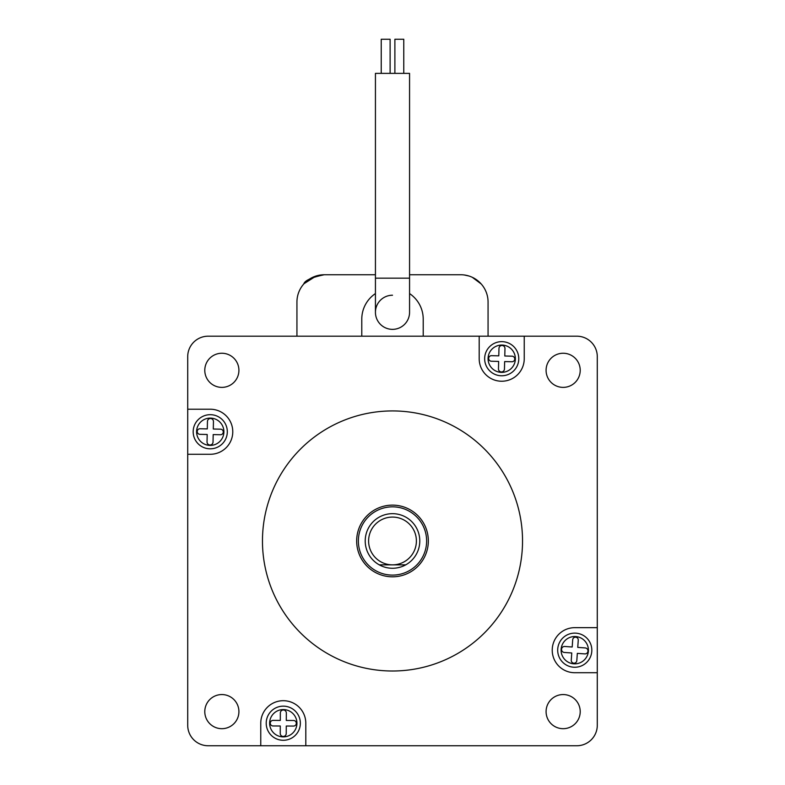 <?xml version="1.0" encoding="UTF-8"?>
<svg xmlns="http://www.w3.org/2000/svg" width="785" height="785" viewBox="0 0 785 785"><rect width="100%" height="100%" fill="white"/><g stroke="black" fill="none" stroke-linecap="round" stroke-linejoin="round"><path stroke-width="1.18" d="M392.5 575.101A34.128 34.128 0 0 1 358.372 540.963A34.128 34.128 0 0 1 392.5 506.835A34.128 34.128 0 0 1 426.628 540.963A34.128 34.128 0 0 1 392.5 575.101M392.5 517.08A23.893 23.893 0 0 0 368.607 540.963A23.893 23.893 0 0 0 392.5 564.857L379.283 564.857A27.308 27.308 0 0 1 392.5 513.665A27.308 27.308 0 0 1 405.717 564.857L392.5 564.857A23.893 23.893 0 0 0 416.393 540.963A23.893 23.893 0 0 0 392.5 517.08M379.283 564.857A27.308 27.308 0 0 0 405.717 564.857M187.713 454.279L210.243 454.279A22.529 22.529 0 0 0 232.772 431.75A22.529 22.529 0 0 0 210.243 409.221L187.713 409.221L187.713 725.271A20.479 20.479 0 0 0 208.192 745.75L576.808 745.75A20.479 20.479 0 0 0 597.287 725.271L597.287 356.665A20.479 20.479 0 0 0 576.808 336.186L208.192 336.186A20.479 20.479 0 0 0 187.713 356.665L187.713 409.221M356.665 540.963A35.835 35.835 0 0 0 392.5 576.808A35.835 35.835 0 0 0 428.335 540.963A35.835 35.835 0 0 0 392.5 505.128A35.835 35.835 0 0 0 356.665 540.963M522.535 540.963A130.035 130.035 0 0 0 392.5 410.928A130.035 130.035 0 0 0 262.465 540.963A130.035 130.035 0 0 0 392.5 671.008A130.035 130.035 0 0 0 522.535 540.963M546.085 711.622A17.064 17.064 0 0 0 563.149 728.686A17.064 17.064 0 0 0 580.213 711.622A17.064 17.064 0 0 0 563.149 694.558A17.064 17.064 0 0 0 546.085 711.622M204.787 711.622A17.064 17.064 0 0 0 221.851 728.686A17.064 17.064 0 0 0 238.915 711.622A17.064 17.064 0 0 0 221.851 694.558A17.064 17.064 0 0 0 204.787 711.622M204.787 370.314A17.064 17.064 0 0 0 221.851 387.378A17.064 17.064 0 0 0 238.915 370.314A17.064 17.064 0 0 0 221.851 353.25A17.064 17.064 0 0 0 204.787 370.314M546.085 370.314A17.064 17.064 0 0 0 563.149 387.378A17.064 17.064 0 0 0 580.213 370.314A17.064 17.064 0 0 0 563.149 353.25A17.064 17.064 0 0 0 546.085 370.314M305.807 745.75L305.807 723.22A22.529 22.529 0 0 0 283.287 700.701A22.529 22.529 0 0 0 260.757 723.22L260.757 745.75M597.287 627.657L574.757 627.657A22.529 22.529 0 0 0 552.228 650.186A22.529 22.529 0 0 0 574.757 672.716L597.287 672.716M479.193 336.186L479.193 358.716A22.529 22.529 0 0 0 501.713 381.235A22.529 22.529 0 0 0 524.243 358.716L524.243 336.186M573.55 667.211A17.064 17.064 0 0 1 557.733 648.979A17.064 17.064 0 0 1 575.955 633.161A17.064 17.064 0 0 1 591.782 651.383A17.064 17.064 0 0 1 573.55 667.211A17.064 17.064 0 0 0 591.782 651.383A17.064 17.064 0 0 0 575.955 633.161M575.67 637.194A2.787 2.787 0 0 0 572.697 639.775L572.187 646.997L564.758 646.477A2.993 2.993 0 0 0 561.55 649.254A2.993 2.993 0 0 0 564.337 652.453L571.765 652.983L571.254 660.205A2.787 2.787 0 0 0 573.835 663.178A2.787 2.787 0 0 0 576.818 660.597L577.328 653.375L584.756 653.895A2.993 2.993 0 0 0 587.965 651.118A2.993 2.993 0 0 0 585.178 647.919L577.75 647.389L578.26 640.167A2.787 2.787 0 0 0 575.67 637.194M375.436 278.165L375.436 312.293A17.064 17.064 0 0 0 392.5 329.357A17.064 17.064 0 0 0 409.564 312.293A17.064 17.064 0 0 1 392.5 329.357A17.064 17.064 0 0 0 409.564 312.293L409.564 73.378L375.436 73.378L375.436 278.165L409.564 278.165M381.235 73.378L381.235 39.25L390.116 39.25L390.116 73.378M394.884 73.378L394.884 39.25L403.765 39.25L403.765 73.378M375.436 274.75L324.234 274.75C311.665 277.35 304.845 280.431 303.766 283.993C304.815 280.451 311.645 277.37 324.234 274.75L320.398 275.025M316.159 275.977L304.011 283.719M324.234 274.75A27.308 27.308 0 0 0 296.936 302.058L296.936 336.186M423.213 336.186L423.213 319.122A30.713 30.713 0 0 0 409.564 293.58M375.436 293.58A30.713 30.713 0 0 0 361.787 319.122L361.787 336.186M409.564 274.75L460.766 274.75A27.308 27.308 0 0 1 488.064 302.058L488.064 336.186M481.234 283.993L472.325 277.321M468.871 275.986L464.229 274.976M392.5 295.229A17.064 17.064 0 0 0 375.436 312.293A17.064 17.064 0 0 0 392.5 329.357M300.351 723.309A17.064 17.064 0 0 1 283.199 740.284A17.064 17.064 0 0 1 266.213 723.142A17.064 17.064 0 0 1 283.365 706.157A17.064 17.064 0 0 1 300.351 723.309A17.064 17.064 0 0 0 283.365 706.157A17.064 17.064 0 0 0 266.213 723.142M270.256 723.162A2.787 2.787 0 0 0 273.033 725.958L280.274 725.997L280.235 733.445A2.993 2.993 0 0 0 283.218 736.458A2.993 2.993 0 0 0 286.231 733.475L286.27 726.027L293.512 726.066A2.787 2.787 0 0 0 296.308 723.289A2.787 2.787 0 0 0 293.531 720.483L286.289 720.453L286.329 712.996A2.993 2.993 0 0 0 283.346 709.983A2.993 2.993 0 0 0 280.333 712.966L280.294 720.424L273.052 720.385A2.787 2.787 0 0 0 270.256 723.162M193.179 431.407A17.064 17.064 0 0 1 210.586 414.686A17.064 17.064 0 0 1 227.307 432.093A17.064 17.064 0 0 1 209.899 448.814A17.064 17.064 0 0 1 193.179 431.407A17.064 17.064 0 0 0 209.899 448.814A17.064 17.064 0 0 0 227.307 432.093M223.264 432.015A2.787 2.787 0 0 0 220.536 429.169L213.294 429.022L213.451 421.574A2.993 2.993 0 0 0 210.508 418.513A2.993 2.993 0 0 0 207.456 421.457L207.299 428.904L200.067 428.757A2.787 2.787 0 0 0 197.221 431.485A2.787 2.787 0 0 0 199.949 434.331L207.191 434.478L207.034 441.926A2.993 2.993 0 0 0 209.978 444.987A2.993 2.993 0 0 0 213.029 442.043L213.186 434.596L220.428 434.743A2.787 2.787 0 0 0 223.264 432.015M484.659 358.284A17.064 17.064 0 0 1 502.145 341.652A17.064 17.064 0 0 1 518.777 359.147A17.064 17.064 0 0 1 501.281 375.77A17.064 17.064 0 0 1 484.659 358.284A17.064 17.064 0 0 0 501.281 375.77A17.064 17.064 0 0 0 518.777 359.147M514.744 359.039A2.787 2.787 0 0 0 512.026 356.184L504.784 355.998L504.971 348.55A2.993 2.993 0 0 0 502.057 345.478A2.993 2.993 0 0 0 498.975 348.403L498.789 355.85L491.547 355.664A2.787 2.787 0 0 0 488.692 358.382A2.787 2.787 0 0 0 491.41 361.237L498.652 361.424L498.465 368.872A2.993 2.993 0 0 0 501.379 371.943A2.993 2.993 0 0 0 504.451 369.019L504.647 361.571L511.879 361.757A2.787 2.787 0 0 0 514.744 359.039M575.719 636.566A13.649 13.649 0 0 0 561.138 649.224A13.649 13.649 0 0 0 573.796 663.806A13.649 13.649 0 0 0 588.377 651.148A13.649 13.649 0 0 0 575.719 636.566M269.628 723.162A13.649 13.649 0 0 0 283.218 736.88A13.649 13.649 0 0 0 296.936 723.289A13.649 13.649 0 0 0 283.346 709.571A13.649 13.649 0 0 0 269.628 723.162M223.892 432.025A13.649 13.649 0 0 0 210.517 418.101A13.649 13.649 0 0 0 196.593 431.475A13.649 13.649 0 0 0 209.968 445.399A13.649 13.649 0 0 0 223.892 432.025M515.362 359.059A13.649 13.649 0 0 0 502.066 345.066A13.649 13.649 0 0 0 488.074 358.362A13.649 13.649 0 0 0 501.37 372.355A13.649 13.649 0 0 0 515.362 359.059"/></g></svg>
